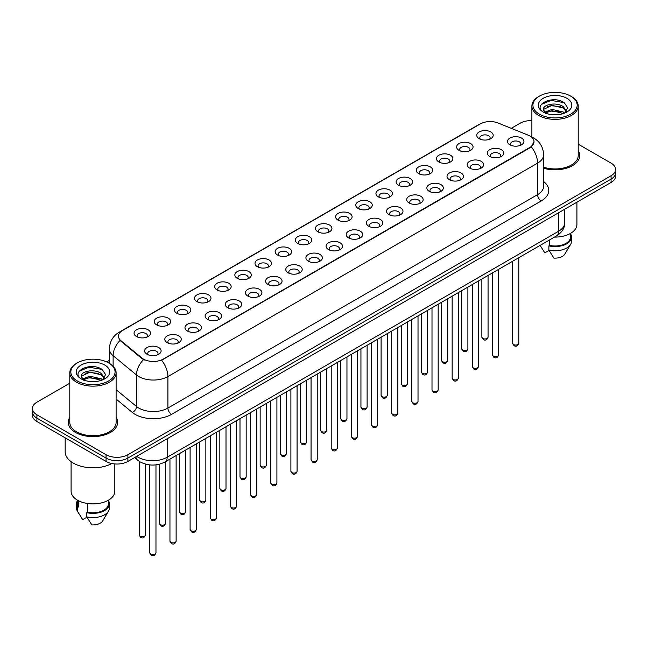 <?xml version="1.0" encoding="UTF-8"?>
<svg xmlns="http://www.w3.org/2000/svg" width="648" height="648" viewBox="0 0 648 648"><rect width="100%" height="100%" fill="white"/><g stroke="black" fill="none" stroke-linecap="round" stroke-linejoin="round"><path stroke-width="0.97" d="M458.987 150.32L458.987 150.32A8.23 4.755 180 0 1 458.987 143.597A8.23 4.755 180 0 1 470.634 143.597A8.23 4.755 180 0 1 470.634 150.32A8.23 4.755 180 0 1 458.987 150.32M469.282 150.952A5.144 2.973 0 0 0 469.954 149.477A5.144 2.973 0 0 0 468.447 147.38A5.144 2.973 0 0 0 462.842 146.732A5.144 2.973 0 0 0 459.667 149.477A5.144 2.973 0 0 0 460.339 150.952M438.834 161.959L438.834 161.959A8.23 4.755 180 0 1 438.834 155.237A8.23 4.755 180 0 1 450.473 155.237A8.23 4.755 180 0 1 450.473 161.959A8.23 4.755 180 0 1 438.834 161.959M449.121 162.591A5.144 2.973 0 0 0 449.801 161.117A5.144 2.973 0 0 0 448.295 159.019A5.144 2.973 0 0 0 442.681 158.371A5.144 2.973 0 0 0 439.506 161.117A5.144 2.973 0 0 0 440.178 162.591M418.673 173.599L418.673 173.599A8.23 4.755 180 0 1 418.673 166.876A8.23 4.755 180 0 1 430.321 166.876A8.23 4.755 180 0 1 430.321 173.599A8.23 4.755 180 0 1 418.673 173.599M428.968 174.223A5.144 2.973 0 0 0 429.64 172.757A5.144 2.973 0 0 0 428.134 170.651A5.144 2.973 0 0 0 422.528 170.011A5.144 2.973 0 0 0 419.353 172.757A5.144 2.973 0 0 0 420.025 174.223M398.52 185.231L398.52 185.231A8.23 4.755 180 0 1 398.52 178.508A8.23 4.755 180 0 1 410.16 178.508A8.23 4.755 180 0 1 410.16 185.231A8.23 4.755 180 0 1 398.52 185.231M408.807 185.863A5.144 2.973 0 0 0 409.487 184.397A5.144 2.973 0 0 0 407.981 182.291A5.144 2.973 0 0 0 402.368 181.651A5.144 2.973 0 0 0 399.192 184.397A5.144 2.973 0 0 0 399.865 185.863M378.359 196.871L378.359 196.871A8.23 4.755 180 0 1 378.359 190.148A8.23 4.755 180 0 1 389.999 190.148A8.23 4.755 180 0 1 389.999 196.871A8.23 4.755 180 0 1 378.359 196.871M388.654 197.502A5.144 2.973 0 0 0 389.327 196.028A5.144 2.973 0 0 0 387.82 193.93A5.144 2.973 0 0 0 382.215 193.282A5.144 2.973 0 0 0 379.031 196.028A5.144 2.973 0 0 0 379.712 197.502M358.198 208.51L358.198 208.51A8.23 4.755 180 0 1 358.198 201.787A8.23 4.755 180 0 1 369.846 201.787A8.23 4.755 180 0 1 369.846 208.51A8.23 4.755 180 0 1 358.198 208.51M368.493 209.142A5.144 2.973 0 0 0 369.166 207.668A5.144 2.973 0 0 0 367.659 205.57A5.144 2.973 0 0 0 362.054 204.922A5.144 2.973 0 0 0 358.879 207.668A5.144 2.973 0 0 0 359.551 209.142M338.045 220.15L338.045 220.15A8.23 4.755 180 0 1 338.045 213.427A8.23 4.755 180 0 1 349.685 213.427A8.23 4.755 180 0 1 349.685 220.15A8.23 4.755 180 0 1 338.045 220.15M348.341 220.774A5.144 2.973 0 0 0 349.013 219.308A5.144 2.973 0 0 0 347.506 217.202A5.144 2.973 0 0 0 341.901 216.562A5.144 2.973 0 0 0 338.718 219.308A5.144 2.973 0 0 0 339.398 220.774M317.885 231.781L317.885 231.781A8.23 4.755 180 0 1 317.885 225.059A8.23 4.755 180 0 1 329.532 225.059A8.23 4.755 180 0 1 329.532 231.781A8.23 4.755 180 0 1 317.885 231.781M328.18 232.413A5.144 2.973 0 0 0 328.852 230.947A5.144 2.973 0 0 0 327.345 228.841A5.144 2.973 0 0 0 321.74 228.201A5.144 2.973 0 0 0 318.565 230.947A5.144 2.973 0 0 0 319.237 232.413M297.732 243.421L297.732 243.421A8.23 4.755 180 0 1 297.732 236.698A8.23 4.755 180 0 1 309.371 236.698A8.23 4.755 180 0 1 309.371 243.421A8.23 4.755 180 0 1 297.732 243.421M308.019 244.053A5.144 2.973 0 0 0 308.699 242.579A5.144 2.973 0 0 0 307.192 240.481A5.144 2.973 0 0 0 301.579 239.833A5.144 2.973 0 0 0 298.404 242.579A5.144 2.973 0 0 0 299.084 244.053M277.571 255.061L277.571 255.061A8.23 4.755 180 0 1 277.571 248.338A8.23 4.755 180 0 1 289.219 248.338A8.23 4.755 180 0 1 289.219 255.061A8.23 4.755 180 0 1 277.571 255.061M287.866 255.693A5.144 2.973 0 0 0 288.538 254.219A5.144 2.973 0 0 0 287.032 252.121A5.144 2.973 0 0 0 281.426 251.473A5.144 2.973 0 0 0 278.251 254.219A5.144 2.973 0 0 0 278.924 255.693M257.418 266.701L257.418 266.701A8.23 4.755 180 0 1 257.418 259.978A8.23 4.755 180 0 1 269.058 259.978A8.23 4.755 180 0 1 269.058 266.701A8.23 4.755 180 0 1 257.418 266.701M267.705 267.324A5.144 2.973 0 0 0 268.385 265.858A5.144 2.973 0 0 0 266.879 263.76A5.144 2.973 0 0 0 261.266 263.112A5.144 2.973 0 0 0 258.09 265.858A5.144 2.973 0 0 0 258.763 267.324M237.257 278.332L237.257 278.332A8.23 4.755 180 0 1 237.257 271.609A8.23 4.755 180 0 1 248.905 271.609A8.23 4.755 180 0 1 248.905 278.332A8.23 4.755 180 0 1 237.257 278.332M247.552 278.964A5.144 2.973 0 0 0 248.225 277.498A5.144 2.973 0 0 0 246.718 275.392A5.144 2.973 0 0 0 241.113 274.752A5.144 2.973 0 0 0 237.938 277.498A5.144 2.973 0 0 0 238.61 278.964M217.104 289.972L217.104 289.972A8.23 4.755 180 0 1 217.104 283.249A8.23 4.755 180 0 1 228.744 283.249A8.23 4.755 180 0 1 228.744 289.972A8.23 4.755 180 0 1 217.104 289.972M227.391 290.604A5.144 2.973 0 0 0 228.072 289.13A5.144 2.973 0 0 0 226.557 287.032A5.144 2.973 0 0 0 220.952 286.392A5.144 2.973 0 0 0 217.777 289.13A5.144 2.973 0 0 0 218.449 290.604M196.943 301.612L196.943 301.612A8.23 4.755 180 0 1 196.943 294.889A8.23 4.755 180 0 1 208.583 294.889A8.23 4.755 180 0 1 208.583 301.612A8.23 4.755 180 0 1 196.943 301.612M207.239 302.243A5.144 2.973 0 0 0 207.911 300.769A5.144 2.973 0 0 0 206.404 298.671A5.144 2.973 0 0 0 200.799 298.023A5.144 2.973 0 0 0 197.616 300.769A5.144 2.973 0 0 0 198.296 302.243M176.782 313.251L176.782 313.251A8.23 4.755 180 0 1 176.782 306.528A8.23 4.755 180 0 1 188.43 306.528A8.23 4.755 180 0 1 188.43 313.251A8.23 4.755 180 0 1 176.782 313.251M187.078 313.875A5.144 2.973 0 0 0 187.75 312.409A5.144 2.973 0 0 0 186.243 310.311A5.144 2.973 0 0 0 180.638 309.663A5.144 2.973 0 0 0 177.463 312.409A5.144 2.973 0 0 0 178.135 313.875M156.63 324.883L156.63 324.883A8.23 4.755 180 0 1 156.63 318.16A8.23 4.755 180 0 1 168.269 318.16A8.23 4.755 180 0 1 168.269 324.883A8.23 4.755 180 0 1 156.63 324.883M166.925 325.515A5.144 2.973 0 0 0 167.597 324.049A5.144 2.973 0 0 0 166.091 321.943A5.144 2.973 0 0 0 160.477 321.303A5.144 2.973 0 0 0 157.302 324.049A5.144 2.973 0 0 0 157.982 325.515M136.469 336.523L136.469 336.523A8.23 4.755 180 0 1 136.469 329.8A8.23 4.755 180 0 1 148.117 329.8A8.23 4.755 180 0 1 148.117 336.523A8.23 4.755 180 0 1 136.469 336.523M146.764 337.154A5.144 2.973 0 0 0 147.436 335.68A5.144 2.973 0 0 0 145.93 333.582A5.144 2.973 0 0 0 140.324 332.942A5.144 2.973 0 0 0 137.149 335.68A5.144 2.973 0 0 0 137.822 337.154M479.147 138.68L479.147 138.68A8.23 4.755 180 0 1 479.147 131.957A8.23 4.755 180 0 1 490.787 131.957A8.23 4.755 180 0 1 490.787 138.68A8.23 4.755 180 0 1 479.147 138.68M489.443 139.312A5.144 2.973 0 0 0 490.115 137.846A5.144 2.973 0 0 0 488.608 135.74A5.144 2.973 0 0 0 482.995 135.1A5.144 2.973 0 0 0 479.82 137.846A5.144 2.973 0 0 0 480.5 139.312M489.734 156.435L489.734 156.435A8.23 4.755 180 0 1 489.734 149.712A8.23 4.755 180 0 1 501.374 149.712A8.23 4.755 180 0 1 501.374 156.435A8.23 4.755 180 0 1 489.734 156.435M500.029 157.059A5.144 2.973 0 0 0 500.702 155.593A5.144 2.973 0 0 0 499.195 153.495A5.144 2.973 0 0 0 493.59 152.847A5.144 2.973 0 0 0 490.406 155.593A5.144 2.973 0 0 0 491.087 157.059M469.573 168.067L469.573 168.067A8.23 4.755 180 0 1 469.573 161.352A8.23 4.755 180 0 1 481.221 161.352A8.23 4.755 180 0 1 481.221 168.067A8.23 4.755 180 0 1 469.573 168.067M479.868 168.699A5.144 2.973 0 0 0 480.541 167.233A5.144 2.973 0 0 0 479.034 165.127A5.144 2.973 0 0 0 473.429 164.487A5.144 2.973 0 0 0 470.254 167.233A5.144 2.973 0 0 0 470.926 168.699M449.42 179.707L449.42 179.707A8.23 4.755 180 0 1 449.42 172.984A8.23 4.755 180 0 1 461.06 172.984A8.23 4.755 180 0 1 461.06 179.707A8.23 4.755 180 0 1 449.42 179.707M459.716 180.338A5.144 2.973 0 0 0 460.388 178.864A5.144 2.973 0 0 0 458.881 176.766A5.144 2.973 0 0 0 453.276 176.126A5.144 2.973 0 0 0 450.093 178.864A5.144 2.973 0 0 0 450.773 180.338M429.26 191.346L429.26 191.346A8.23 4.755 180 0 1 429.26 184.623A8.23 4.755 180 0 1 440.907 184.623A8.23 4.755 180 0 1 440.907 191.346A8.23 4.755 180 0 1 429.26 191.346M439.555 191.978A5.144 2.973 0 0 0 440.227 190.504A5.144 2.973 0 0 0 438.72 188.406A5.144 2.973 0 0 0 433.115 187.758A5.144 2.973 0 0 0 429.94 190.504A5.144 2.973 0 0 0 430.612 191.978M409.107 202.986L409.107 202.986A8.23 4.755 180 0 1 409.107 196.263A8.23 4.755 180 0 1 420.746 196.263A8.23 4.755 180 0 1 420.746 202.986A8.23 4.755 180 0 1 409.107 202.986M419.394 203.618A5.144 2.973 0 0 0 420.074 202.144A5.144 2.973 0 0 0 418.568 200.046A5.144 2.973 0 0 0 412.954 199.398A5.144 2.973 0 0 0 409.779 202.144A5.144 2.973 0 0 0 410.451 203.618M388.946 214.618L388.946 214.618A8.23 4.755 180 0 1 388.946 207.903A8.23 4.755 180 0 1 400.594 207.903A8.23 4.755 180 0 1 400.594 214.618A8.23 4.755 180 0 1 388.946 214.618M399.241 215.249A5.144 2.973 0 0 0 399.913 213.783A5.144 2.973 0 0 0 398.407 211.677A5.144 2.973 0 0 0 392.801 211.037A5.144 2.973 0 0 0 389.626 213.783A5.144 2.973 0 0 0 390.299 215.249M368.793 226.257L368.793 226.257A8.23 4.755 180 0 1 368.793 219.534A8.23 4.755 180 0 1 380.433 219.534A8.23 4.755 180 0 1 380.433 226.257A8.23 4.755 180 0 1 368.793 226.257M379.08 226.889A5.144 2.973 0 0 0 379.76 225.423A5.144 2.973 0 0 0 378.254 223.317A5.144 2.973 0 0 0 372.641 222.677A5.144 2.973 0 0 0 369.465 225.423A5.144 2.973 0 0 0 370.138 226.889M348.632 237.897L348.632 237.897A8.23 4.755 180 0 1 348.632 231.174A8.23 4.755 180 0 1 360.28 231.174A8.23 4.755 180 0 1 360.28 237.897A8.23 4.755 180 0 1 348.632 237.897M358.927 238.529A5.144 2.973 0 0 0 359.6 237.055A5.144 2.973 0 0 0 358.093 234.957A5.144 2.973 0 0 0 352.488 234.309A5.144 2.973 0 0 0 349.312 237.055A5.144 2.973 0 0 0 349.985 238.529M328.479 249.537L328.479 249.537A8.23 4.755 180 0 1 328.479 242.814A8.23 4.755 180 0 1 340.119 242.814A8.23 4.755 180 0 1 340.119 249.537A8.23 4.755 180 0 1 328.479 249.537M338.766 250.169A5.144 2.973 0 0 0 339.439 248.694A5.144 2.973 0 0 0 337.932 246.596A5.144 2.973 0 0 0 332.327 245.948A5.144 2.973 0 0 0 329.152 248.694A5.144 2.973 0 0 0 329.824 250.169M308.318 261.176L308.318 261.176A8.23 4.755 180 0 1 308.318 254.453A8.23 4.755 180 0 1 319.958 254.453A8.23 4.755 180 0 1 319.958 261.176A8.23 4.755 180 0 1 308.318 261.176M318.614 261.8A5.144 2.973 0 0 0 319.286 260.334A5.144 2.973 0 0 0 317.779 258.228A5.144 2.973 0 0 0 312.174 257.588A5.144 2.973 0 0 0 308.991 260.334A5.144 2.973 0 0 0 309.671 261.8M288.158 272.808L288.158 272.808A8.23 4.755 180 0 1 288.158 266.085A8.23 4.755 180 0 1 299.805 266.085A8.23 4.755 180 0 1 299.805 272.808A8.23 4.755 180 0 1 288.158 272.808M298.453 273.44A5.144 2.973 0 0 0 299.125 271.974A5.144 2.973 0 0 0 297.618 269.868A5.144 2.973 0 0 0 292.013 269.228A5.144 2.973 0 0 0 288.838 271.974A5.144 2.973 0 0 0 289.51 273.44M268.005 284.448L268.005 284.448A8.23 4.755 180 0 1 268.005 277.725A8.23 4.755 180 0 1 279.644 277.725A8.23 4.755 180 0 1 279.644 284.448A8.23 4.755 180 0 1 268.005 284.448M278.3 285.079A5.144 2.973 0 0 0 278.972 283.605A5.144 2.973 0 0 0 277.466 281.507A5.144 2.973 0 0 0 271.852 280.859A5.144 2.973 0 0 0 268.677 283.605A5.144 2.973 0 0 0 269.357 285.079M247.844 296.087L247.844 296.087A8.23 4.755 180 0 1 247.844 289.364A8.23 4.755 180 0 1 259.492 289.364A8.23 4.755 180 0 1 259.492 296.087A8.23 4.755 180 0 1 247.844 296.087M258.139 296.719A5.144 2.973 0 0 0 258.811 295.245A5.144 2.973 0 0 0 257.305 293.147A5.144 2.973 0 0 0 251.699 292.499A5.144 2.973 0 0 0 248.524 295.245A5.144 2.973 0 0 0 249.196 296.719M227.691 307.727L227.691 307.727A8.23 4.755 180 0 1 227.691 301.004A8.23 4.755 180 0 1 239.331 301.004A8.23 4.755 180 0 1 239.331 307.727A8.23 4.755 180 0 1 227.691 307.727M237.978 308.351A5.144 2.973 0 0 0 238.658 306.885A5.144 2.973 0 0 0 237.152 304.779A5.144 2.973 0 0 0 231.539 304.139A5.144 2.973 0 0 0 228.363 306.885A5.144 2.973 0 0 0 229.036 308.351M207.53 319.359L207.53 319.359A8.23 4.755 180 0 1 207.53 312.636A8.23 4.755 180 0 1 219.178 312.636A8.23 4.755 180 0 1 219.178 319.359A8.23 4.755 180 0 1 207.53 319.359M217.825 319.991A5.144 2.973 0 0 0 218.498 318.524A5.144 2.973 0 0 0 216.991 316.418A5.144 2.973 0 0 0 211.386 315.779A5.144 2.973 0 0 0 208.211 318.524A5.144 2.973 0 0 0 208.883 319.991M187.377 330.998L187.377 330.998A8.23 4.755 180 0 1 187.377 324.275A8.23 4.755 180 0 1 199.017 324.275A8.23 4.755 180 0 1 199.017 330.998A8.23 4.755 180 0 1 187.377 330.998M197.664 331.63A5.144 2.973 0 0 0 198.345 330.156A5.144 2.973 0 0 0 196.83 328.058A5.144 2.973 0 0 0 191.225 327.41A5.144 2.973 0 0 0 188.05 330.156A5.144 2.973 0 0 0 188.722 331.63M167.216 342.638L167.216 342.638A8.23 4.755 180 0 1 167.216 335.915A8.23 4.755 180 0 1 178.856 335.915A8.23 4.755 180 0 1 178.856 342.638A8.23 4.755 180 0 1 167.216 342.638M177.512 343.27A5.144 2.973 0 0 0 178.184 341.796A5.144 2.973 0 0 0 176.677 339.698A5.144 2.973 0 0 0 171.072 339.05A5.144 2.973 0 0 0 167.889 341.796A5.144 2.973 0 0 0 168.569 343.27M147.056 354.278L147.056 354.278A8.23 4.755 180 0 1 147.056 347.555A8.23 4.755 180 0 1 158.703 347.555A8.23 4.755 180 0 1 158.703 354.278A8.23 4.755 180 0 1 147.056 354.278M157.351 354.901A5.144 2.973 0 0 0 158.023 353.435A5.144 2.973 0 0 0 156.516 351.338A5.144 2.973 0 0 0 150.911 350.69A5.144 2.973 0 0 0 147.736 353.435A5.144 2.973 0 0 0 148.408 354.901M509.895 144.796L509.895 144.796A8.23 4.755 180 0 1 509.895 138.073A8.23 4.755 180 0 1 521.535 138.073A8.23 4.755 180 0 1 521.535 144.796A8.23 4.755 180 0 1 509.895 144.796M520.182 145.427A5.144 2.973 0 0 0 520.862 143.953A5.144 2.973 0 0 0 519.348 141.855A5.144 2.973 0 0 0 513.743 141.207A5.144 2.973 0 0 0 510.567 143.953A5.144 2.973 0 0 0 511.24 145.427M528.088 135.14A13.892 8.019 180 0 1 529.942 136.031A13.892 8.019 180 0 1 534.009 141.709A13.892 8.019 180 0 1 529.942 147.38L163.174 359.13A13.892 8.019 180 0 1 141.977 358.052L120.998 340.759A13.892 8.019 180 0 1 118.479 336.158A13.892 8.019 180 0 1 122.553 330.488L480.33 123.922A13.892 8.019 180 0 1 498.126 123.023L528.088 135.14M69.798 417.393A24.697 14.256 0 0 0 68.259 422.358A24.697 14.256 0 0 0 75.492 432.443A24.697 14.256 0 0 0 102.408 435.529A24.697 14.256 0 0 0 117.653 422.358A24.697 14.256 0 0 0 116.114 417.393A24.697 14.256 0 0 1 117.653 422.358A24.697 14.256 0 0 1 102.408 435.529A24.697 14.256 0 0 1 75.492 432.443A24.697 14.256 0 0 1 68.259 422.358A24.697 14.256 0 0 1 69.798 417.393M534.009 141.709L531.287 146.812L529.942 147.793L161.611 360.248A18.006 10.4 60 0 1 167.905 376.561A20.582 11.883 180 0 1 138.802 376.561A20.582 11.883 180 0 1 136.493 374.973L113.117 355.703A20.582 11.883 180 0 1 109.399 348.883L109.399 363.366M69.798 383.211L36.92 402.189A15.439 8.91 0 0 0 32.4 408.491L32.4 415.214A15.439 8.91 0 0 0 36.92 421.516L106.053 461.433L106.053 458.071A15.439 8.91 0 0 0 127.883 458.071L611.08 179.099A15.439 8.91 0 0 0 615.6 172.797A15.439 8.91 0 0 1 611.08 179.099L127.883 458.071A15.439 8.91 0 0 1 106.053 458.071L36.92 418.154L106.053 458.071L106.053 454.71A15.439 8.91 0 0 0 127.883 454.71L611.08 175.738A15.439 8.91 0 0 0 615.6 169.436A15.439 8.91 0 0 0 611.08 163.134L578.202 144.156M32.4 411.853A15.439 8.91 0 0 0 36.92 418.154A15.439 8.91 0 0 1 32.4 411.853M145.095 360.248L141.977 358.668L120.058 340.419A18.006 12.045 129.5 0 0 113.117 355.703L113.117 366.209M543.607 168.213A24.697 14.256 0 0 0 579.741 155.569A24.697 14.256 0 0 0 578.202 150.611A24.697 14.256 0 0 1 579.741 155.569A24.697 14.256 0 0 1 543.607 168.213M531.887 120.625A15.439 8.91 0 0 0 520.117 123.225L511.256 128.336M109.399 360.353L106.677 361.916M32.4 408.491A15.439 8.91 0 0 0 36.92 414.793L106.053 454.71M106.053 461.433A15.439 8.91 0 0 0 127.883 461.433L611.08 182.461A15.439 8.91 0 0 0 615.6 176.159L615.6 169.436M539.403 114.186A22.129 12.774 0 0 0 570.694 114.186A22.129 12.774 0 0 0 570.694 96.123L571.423 96.544A23.158 13.365 0 0 1 578.202 105.997A23.158 13.365 0 0 1 563.906 118.349A23.158 13.365 0 0 1 538.674 115.449A23.158 13.365 0 0 1 531.887 105.997A23.158 13.365 0 0 1 538.674 96.544L539.403 96.123A22.129 12.774 0 0 0 539.403 114.186M543.607 167.2A23.158 13.365 0 0 0 578.202 155.569L578.202 105.997M554.494 237.095A21.87 12.628 0 0 0 576.914 224.475L576.914 202.184M552.234 114.704L556.154 114.818M544.547 112.242L552.031 109.382L563.274 112.015L564.635 113.108M545.235 112.963L552.031 110.719L563.517 113.513M543.413 109.423L545.341 113.052M543.437 109.787C542.182 104.603 556.381 101.534 563.274 106.677L566.611 111.294M543.486 110.103L543.81 109.245L552.031 105.381L563.274 108.014L566.352 111.642M565.032 112.938L567.656 107.779L564.335 102.773C552.558 94.308 531.644 105.462 543.721 112.298L544.32 112.663M566.911 98.31A16.775 9.688 0 0 0 543.178 98.31A16.775 9.688 0 0 0 543.178 112.007A16.775 9.688 0 0 0 566.911 112.007A16.775 9.688 0 0 0 566.911 98.31M540.149 245.471L544.814 252.858L549.059 250.411M545.592 113.4L543.461 109.974M549.674 239.881L549.674 245.438A15.439 8.91 0 0 0 570.483 237.079L570.483 233.418M571.423 96.544L570.694 96.123A22.129 12.774 0 0 0 539.403 96.123M549.674 245.438L548.872 245.892L548.872 250.096L553.91 258.106A10.295 5.945 0 0 0 564.773 254.146L570.613 244.385A16.467 9.509 0 0 0 571.512 241.283L571.512 237.079A16.467 9.509 0 0 0 570.483 233.774M548.872 250.096A16.467 9.509 0 0 0 570.613 244.385M548.872 245.892A16.467 9.509 0 0 0 571.512 237.079M541.266 104.45L551.116 100.408L564.108 102.619M547.422 106.418L551.116 105.746L560.39 106.539M547.422 111.756L551.116 111.083L560.39 111.877M77.306 380.975A22.129 12.774 0 0 0 108.597 380.975A22.129 12.774 0 0 0 108.597 362.912A22.129 12.774 0 0 0 108.597 362.904L109.326 363.326A23.158 13.365 0 0 1 116.114 372.778A23.158 13.365 0 0 1 101.817 385.131A23.158 13.365 0 0 1 76.577 382.231A23.158 13.365 0 0 1 69.798 372.778A23.158 13.365 0 0 1 76.577 363.326L77.306 362.912A22.129 12.774 0 0 0 77.306 380.975M69.798 372.778L69.798 422.358A23.158 13.365 0 0 0 76.577 431.811A23.158 13.365 0 0 0 101.817 434.711A23.158 13.365 0 0 0 116.114 422.358L116.114 372.778M65.165 437.829L65.165 451.769A27.783 16.046 0 0 0 73.305 463.109A27.783 16.046 0 0 0 111.837 463.539M71.086 461.668L71.086 491.265A21.87 12.628 0 0 0 77.493 500.191A21.87 12.628 0 0 0 101.323 502.929A21.87 12.628 0 0 0 114.826 491.265L114.826 463.952M90.145 381.494L94.065 381.607M82.45 379.031L89.942 376.172L101.177 378.796L102.538 379.89M83.138 379.752L89.942 377.509L101.428 380.303M81.324 376.213L83.244 379.841M81.348 376.569C80.093 371.393 94.292 368.315 101.177 373.467L104.522 378.076M81.397 376.893L81.721 376.026L89.942 372.171L101.177 374.795L104.255 378.424M102.935 379.728L105.567 374.568L102.238 369.554C90.469 361.098 69.547 372.244 81.632 379.08L82.231 379.445M104.822 365.091A16.775 9.688 0 0 0 81.089 365.091A16.775 9.688 0 0 0 81.089 378.788A16.775 9.688 0 0 0 104.822 378.788A16.775 9.688 0 0 0 104.822 365.091M77.517 500.207L77.517 503.869A15.439 8.91 0 0 0 78.481 506.971L78.481 500.726M77.517 500.556A16.467 9.509 0 0 0 76.488 503.869L76.488 508.064A16.467 9.509 0 0 0 77.387 511.167A16.467 9.509 0 0 0 77.687 511.628L82.725 519.647L86.97 517.193M77.687 511.628L77.687 507.425L78.481 506.971M76.488 503.869A16.467 9.509 0 0 0 77.687 507.425M83.503 380.182L81.373 376.763M87.577 503.496L87.577 512.22A15.439 8.91 0 0 0 108.394 503.869L108.394 500.207M109.326 363.326L108.597 362.912A22.129 12.774 0 0 0 77.306 362.912M87.577 512.22L86.783 512.681L86.783 516.877L91.822 524.896A10.295 5.945 0 0 0 102.684 520.927L108.516 511.167A16.467 9.509 0 0 0 109.423 508.064L109.423 503.869A16.467 9.509 0 0 0 108.394 500.556M86.783 516.877A16.467 9.509 0 0 0 108.516 511.167M86.783 512.681A16.467 9.509 0 0 0 109.423 503.869M79.178 371.239L89.027 367.197L102.011 369.401M85.334 373.199L89.027 372.535L98.302 373.329M85.334 378.537L89.027 377.865L98.302 378.659M163.174 359.13L163.174 359.543M141.977 358.052L141.977 358.668M120.998 340.759L120.998 341.366M529.942 147.38L529.942 147.793M543.607 181.529A25.726 14.855 180 0 1 541.218 200.945L171.55 414.372A5.144 2.973 60 0 1 167.905 408.07L537.581 194.643A20.582 11.883 0 0 0 543.607 186.243L543.607 154.734A20.582 11.883 180 0 1 537.581 163.134A18.006 10.4 -120 0 0 531.287 146.812M171.55 414.372A25.726 14.855 180 0 1 135.165 414.372A25.726 14.855 180 0 1 132.281 412.395L116.114 399.063M143.508 359.616A18.006 12.045 129.5 0 0 136.493 374.973L136.493 406.49A20.582 11.883 0 0 0 138.802 408.07A20.582 11.883 0 0 0 167.905 408.07L167.905 376.561L537.581 163.134L537.581 194.643A5.144 2.973 60 0 0 541.218 200.945M531.255 136.817A18.006 8.432 112 0 0 531.012 136.728L533.847 138.081C540.011 141.782 543.259 147.331 543.607 154.734M121.022 331.533A18.006 10.4 -120 0 0 119.151 332.238C112.995 335.939 109.747 341.488 109.399 348.883M119.151 332.238L478.815 124.586A18.006 10.4 60 0 1 480.184 124.011M127.883 454.71L127.883 461.433M611.08 175.738L611.08 182.461M36.92 414.793L36.92 421.516M116.114 389.683L136.493 406.49A5.144 3.443 -50.5 0 1 132.281 412.395M136.688 456.346A20.582 11.883 0 0 0 138.073 457.229A20.582 11.883 0 0 0 167.184 457.229L558.681 231.198A20.582 11.883 0 0 0 564.716 222.791C564.862 227.902 562.14 232.276 556.551 235.904L165.046 461.943A10.295 5.945 60 0 0 167.184 457.229L167.184 438.745M558.681 212.714L558.681 231.198A10.295 5.945 60 0 1 556.551 235.904M135.853 456.832A10.295 6.885 129.5 0 0 137.651 460.177L134.525 457.601M518.797 343.27C517.784 346.048 516.205 346.858 514.067 345.708L512.625 343.27A3.086 1.782 0 0 0 513.532 344.534A3.086 1.782 0 0 0 516.893 344.914A3.086 1.782 0 0 0 518.797 343.27L518.797 257.702M482.784 338.418A3.086 1.782 0 0 0 486.146 338.807A3.086 1.782 0 0 0 488.057 337.154C487.037 339.933 485.457 340.743 483.319 339.593L481.877 337.154A3.086 1.782 0 0 0 482.784 338.418M498.644 354.91C497.624 357.688 496.044 358.498 493.906 357.348L492.472 354.91A3.086 1.782 0 0 0 493.371 356.165A3.086 1.782 0 0 0 496.741 356.554A3.086 1.782 0 0 0 498.644 354.91L498.644 269.341M478.483 366.549C477.471 369.32 475.891 370.138 473.745 368.987L472.311 366.549A3.086 1.782 0 0 0 473.218 367.805A3.086 1.782 0 0 0 476.58 368.194A3.086 1.782 0 0 0 478.483 366.549L478.483 280.981M458.33 378.181C457.31 380.959 455.73 381.769 453.592 380.619L452.15 378.181A3.086 1.782 0 0 0 453.057 379.445A3.086 1.782 0 0 0 456.419 379.833A3.086 1.782 0 0 0 458.33 378.181L458.33 292.621M438.17 389.821C437.157 392.599 435.578 393.409 433.431 392.259L431.997 389.821A3.086 1.782 0 0 0 432.905 391.084A3.086 1.782 0 0 0 436.266 391.465A3.086 1.782 0 0 0 438.17 389.821L438.17 304.252M462.623 350.058A3.086 1.782 0 0 0 465.993 350.438A3.086 1.782 0 0 0 467.897 348.794C466.884 351.572 465.305 352.382 463.158 351.232L461.724 348.794A3.086 1.782 0 0 0 462.623 350.058M442.471 361.689A3.086 1.782 0 0 0 445.832 362.078A3.086 1.782 0 0 0 447.744 360.434C446.723 363.212 445.144 364.022 443.005 362.872L441.563 360.434A3.086 1.782 0 0 0 442.471 361.689M422.31 373.329A3.086 1.782 0 0 0 425.679 373.718A3.086 1.782 0 0 0 427.583 372.074C426.57 374.844 424.991 375.662 422.844 374.512L421.411 372.074A3.086 1.782 0 0 0 422.31 373.329M418.017 401.46C416.996 404.239 415.417 405.049 413.278 403.898L411.836 401.46A3.086 1.782 0 0 0 412.744 402.716A3.086 1.782 0 0 0 416.105 403.105A3.086 1.782 0 0 0 418.017 401.46L418.017 315.892M397.856 413.1C396.843 415.87 395.264 416.688 393.117 415.538L391.684 413.1A3.086 1.782 0 0 0 392.583 414.356A3.086 1.782 0 0 0 395.952 414.744A3.086 1.782 0 0 0 397.856 413.1L397.856 327.532M377.703 424.732C376.682 427.51 375.103 428.32 372.965 427.17L371.523 424.732A3.086 1.782 0 0 0 372.43 425.995A3.086 1.782 0 0 0 375.791 426.384A3.086 1.782 0 0 0 377.703 424.732L377.703 339.171M402.157 384.969A3.086 1.782 0 0 0 405.518 385.358A3.086 1.782 0 0 0 407.422 383.705C406.409 386.483 404.83 387.293 402.692 386.143L401.25 383.705A3.086 1.782 0 0 0 402.157 384.969M381.996 396.608A3.086 1.782 0 0 0 385.366 396.989A3.086 1.782 0 0 0 387.269 395.345C386.249 398.123 384.669 398.933 382.531 397.783L381.097 395.345A3.086 1.782 0 0 0 381.996 396.608M361.843 408.24A3.086 1.782 0 0 0 365.205 408.629A3.086 1.782 0 0 0 367.108 406.985C366.096 409.763 364.516 410.573 362.37 409.423L360.936 406.985A3.086 1.782 0 0 0 361.843 408.24M357.542 436.371C356.522 439.15 354.942 439.96 352.804 438.809L351.37 436.371A3.086 1.782 0 0 0 352.269 437.635A3.086 1.782 0 0 0 355.639 438.016A3.086 1.782 0 0 0 357.542 436.371L357.542 350.803M337.381 448.011C336.369 450.789 334.789 451.599 332.643 450.449L331.209 448.011A3.086 1.782 0 0 0 332.116 449.267A3.086 1.782 0 0 0 335.478 449.655A3.086 1.782 0 0 0 337.381 448.011L337.381 362.443M317.228 459.651C316.208 462.421 314.628 463.239 312.49 462.089L311.056 459.651A3.086 1.782 0 0 0 311.955 460.906A3.086 1.782 0 0 0 315.325 461.295A3.086 1.782 0 0 0 317.228 459.651L317.228 374.082M297.067 471.282C296.055 474.061 294.476 474.871 292.329 473.72L290.895 471.282A3.086 1.782 0 0 0 291.803 472.546A3.086 1.782 0 0 0 295.164 472.935A3.086 1.782 0 0 0 297.067 471.282L297.067 385.722M276.915 482.922C275.894 485.7 274.315 486.51 272.176 485.36L270.734 482.922A3.086 1.782 0 0 0 271.642 484.186A3.086 1.782 0 0 0 275.003 484.566A3.086 1.782 0 0 0 276.915 482.922L276.915 397.354M341.682 419.88A3.086 1.782 0 0 0 345.044 420.269A3.086 1.782 0 0 0 346.955 418.624C345.935 421.394 344.355 422.213 342.217 421.062L340.775 418.624A3.086 1.782 0 0 0 341.682 419.88M321.529 431.519A3.086 1.782 0 0 0 324.891 431.908A3.086 1.782 0 0 0 326.795 430.256C325.782 433.034 324.203 433.852 322.056 432.694L320.622 430.256A3.086 1.782 0 0 0 321.529 431.519M301.369 443.159A3.086 1.782 0 0 0 304.73 443.54A3.086 1.782 0 0 0 306.642 441.895C305.621 444.674 304.042 445.484 301.903 444.334L300.461 441.895A3.086 1.782 0 0 0 301.369 443.159M281.208 454.791A3.086 1.782 0 0 0 284.577 455.18A3.086 1.782 0 0 0 286.481 453.535C285.468 456.314 283.889 457.124 281.742 455.973L280.309 453.535A3.086 1.782 0 0 0 281.208 454.791M261.055 466.43A3.086 1.782 0 0 0 264.416 466.819A3.086 1.782 0 0 0 266.328 465.175C265.307 467.945 263.728 468.763 261.589 467.613L260.148 465.175A3.086 1.782 0 0 0 261.055 466.43M256.754 494.562C255.741 497.34 254.162 498.15 252.015 497L250.582 494.562A3.086 1.782 0 0 0 251.481 495.817A3.086 1.782 0 0 0 254.85 496.206A3.086 1.782 0 0 0 256.754 494.562L256.754 408.993M236.601 506.201C235.58 508.972 234.001 509.79 231.863 508.64L230.421 506.201A3.086 1.782 0 0 0 231.328 507.457A3.086 1.782 0 0 0 234.689 507.846A3.086 1.782 0 0 0 236.601 506.201L236.601 420.633M216.44 517.833C215.428 520.611 213.848 521.429 211.702 520.271L210.268 517.833A3.086 1.782 0 0 0 211.167 519.097A3.086 1.782 0 0 0 214.537 519.485A3.086 1.782 0 0 0 216.44 517.833L216.44 432.273M196.279 529.473C195.267 532.251 193.687 533.061 191.549 531.911L190.107 529.473A3.086 1.782 0 0 0 191.014 530.736A3.086 1.782 0 0 0 194.376 531.117A3.086 1.782 0 0 0 196.279 529.473L196.279 443.904M176.126 541.112C175.106 543.891 173.526 544.701 171.388 543.55L169.954 541.112A3.086 1.782 0 0 0 170.853 542.368A3.086 1.782 0 0 0 174.223 542.757A3.086 1.782 0 0 0 176.126 541.112L176.126 455.544M155.966 552.752C154.953 555.522 153.374 556.34 151.227 555.19L149.793 552.752A3.086 1.782 0 0 0 150.701 554.008A3.086 1.782 0 0 0 154.062 554.396A3.086 1.782 0 0 0 155.966 552.752L155.966 464.859M240.894 478.07A3.086 1.782 0 0 0 244.264 478.459A3.086 1.782 0 0 0 246.167 476.807C245.147 479.585 243.567 480.403 241.429 479.245L239.995 476.807A3.086 1.782 0 0 0 240.894 478.07M220.741 489.71A3.086 1.782 0 0 0 224.103 490.091A3.086 1.782 0 0 0 226.006 488.446C224.994 491.225 223.414 492.035 221.276 490.884L219.834 488.446A3.086 1.782 0 0 0 220.741 489.71M200.58 501.35A3.086 1.782 0 0 0 203.95 501.73A3.086 1.782 0 0 0 205.853 500.086C204.833 502.864 203.253 503.674 201.115 502.524L199.681 500.086A3.086 1.782 0 0 0 200.58 501.35M180.428 512.981A3.086 1.782 0 0 0 183.789 513.37A3.086 1.782 0 0 0 185.693 511.726C184.68 514.496 183.101 515.314 180.954 514.164L179.52 511.726A3.086 1.782 0 0 0 180.428 512.981M160.267 524.621A3.086 1.782 0 0 0 163.628 525.01A3.086 1.782 0 0 0 165.54 523.357C164.519 526.135 162.94 526.954 160.801 525.795L159.359 523.357A3.086 1.782 0 0 0 160.267 524.621M140.106 536.26A3.086 1.782 0 0 0 143.475 536.649A3.086 1.782 0 0 0 145.379 534.997C144.366 537.775 142.787 538.585 140.64 537.435L139.207 534.997A3.086 1.782 0 0 0 140.106 536.26M478.815 124.586L482.12 123.055M165.046 461.943C156.767 466.098 148.489 466.098 140.203 461.943L137.651 460.177M564.716 222.791L564.716 209.231M512.625 343.27L512.625 261.266M488.057 337.154L488.057 275.457M481.877 337.154L481.877 279.021M492.472 354.91L492.472 272.905M472.311 366.549L472.311 284.545M452.15 378.181L452.15 296.185M431.997 389.821L431.997 307.816M467.897 348.794L467.897 287.096M461.724 348.794L461.724 290.66M447.744 360.434L447.744 298.728M441.563 360.434L441.563 302.292M427.583 372.074L427.583 310.368M421.411 372.074L421.411 313.932M541.153 247.18L540.092 245.414M531.887 137.084L531.887 105.997M79.064 513.961L77.387 511.167M411.836 401.46L411.836 319.456M391.684 413.1L391.684 331.096M371.523 424.732L371.523 342.735M407.422 383.705L407.422 322.007M401.25 383.705L401.25 325.571M387.269 395.345L387.269 333.647M381.097 395.345L381.097 337.211M367.108 406.985L367.108 345.279M360.936 406.985L360.936 348.843M351.37 436.371L351.37 354.375M331.209 448.011L331.209 366.007M311.056 459.651L311.056 377.646M290.895 471.282L290.895 389.286M270.734 482.922L270.734 400.926M346.955 418.624L346.955 356.918M340.775 418.624L340.775 360.482M326.795 430.256L326.795 368.558M320.622 430.256L320.622 372.122M306.642 441.895L306.642 380.198M300.461 441.895L300.461 383.762M286.481 453.535L286.481 391.829M280.309 453.535L280.309 395.393M266.328 465.175L266.328 403.469M260.148 465.175L260.148 407.033M250.582 494.562L250.582 412.557M230.421 506.201L230.421 424.197M210.268 517.833L210.268 435.837M190.107 529.473L190.107 447.476M169.954 541.112L169.954 459.108M149.793 552.752L149.793 464.916M246.167 476.807L246.167 415.109M239.995 476.807L239.995 418.673M226.006 488.446L226.006 426.749M219.834 488.446L219.834 430.312M205.853 500.086L205.853 438.38M199.681 500.086L199.681 441.952M185.693 511.726L185.693 450.02M179.52 511.726L179.52 453.584M165.54 523.357L165.54 461.66M159.359 523.357L159.359 464.227M145.379 534.997L145.379 464.09M139.207 534.997L139.207 461.327"/></g></svg>
